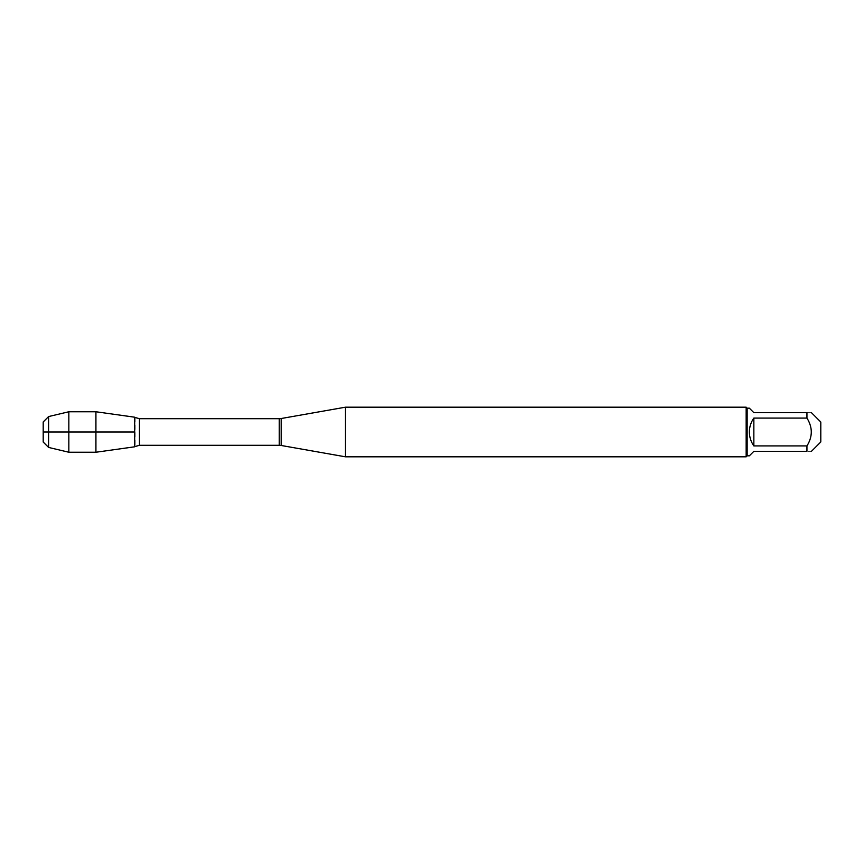 <?xml version="1.0" encoding="UTF-8"?>
<svg xmlns="http://www.w3.org/2000/svg" width="864" height="864" viewBox="0 0 864 864"><rect width="100%" height="100%" fill="white"/><g stroke="black" fill="none" stroke-linecap="round" stroke-linejoin="round"><path stroke-width="0.65" stroke-dasharray="4.32 3.24" d="M345.492 456.818L345.492 407.182M134.687 432L134.687 417.204L134.687 432M746.161 407.182L746.161 456.818M820.8 441.968L820.8 422.032M749.358 455.825L753.851 451.332L806.944 451.332C812.732 451.332 812.732 451.332 806.944 451.332L806.944 445.921C812.732 436.644 812.732 427.356 806.944 418.079L806.944 412.668C812.732 412.668 812.732 412.668 806.944 412.668L753.851 412.668L749.358 408.175M753.851 445.921C747.922 436.644 747.922 427.356 753.851 418.079L753.851 445.921L806.944 445.921M753.851 418.079L806.944 418.079M747.155 408.175L747.155 455.825M95.926 411.761L95.926 452.239M43.2 421.956L43.2 442.044M48.589 447.433L48.589 416.567M68.839 411.761L68.839 452.239M281.178 445.478L281.178 418.522M279.256 418.694L279.256 445.306M139.46 445.306L139.46 418.694M135.173 417.506L135.173 446.494"/><path stroke-width="1.3" d="M345.492 432L345.492 456.818L746.161 456.818L746.161 407.182L345.492 407.182L345.492 432M134.687 417.204L134.687 446.796L95.926 452.239L95.926 411.761L134.687 417.204L134.687 446.796L134.687 417.204M811.426 412.668L820.8 422.032L820.8 441.968L811.426 451.332M753.851 451.332L749.358 455.825L747.155 455.825L747.155 408.175L749.358 408.175L753.851 412.668L806.944 412.668C812.732 412.668 812.732 412.668 806.944 412.668L806.944 418.079C812.732 427.356 812.732 436.644 806.944 445.921L806.944 451.332C812.732 451.332 812.732 451.332 806.944 451.332L753.851 451.332M753.851 418.079C750.902 422.248 749.412 426.892 749.358 432C749.412 437.108 750.902 441.752 753.851 445.921L753.851 418.079L806.944 418.079M753.851 445.921L806.944 445.921M48.589 447.433L43.2 442.044L43.2 421.956L48.589 416.567L48.589 447.433L68.839 452.239L68.839 411.761L95.926 411.761M134.687 432L43.2 432L134.687 432M281.178 445.478L279.256 445.306L279.256 418.694L281.178 418.522L281.178 445.478L345.492 456.818M279.256 418.694L139.46 418.694L139.46 445.306L135.173 446.494M281.178 418.522L345.492 407.182M279.256 445.306L139.46 445.306M139.46 418.694L135.173 417.506M747.155 408.175L746.161 407.182M747.155 455.825L746.161 456.818M48.589 416.567L68.839 411.761M68.839 452.239L95.926 452.239"/></g></svg>
